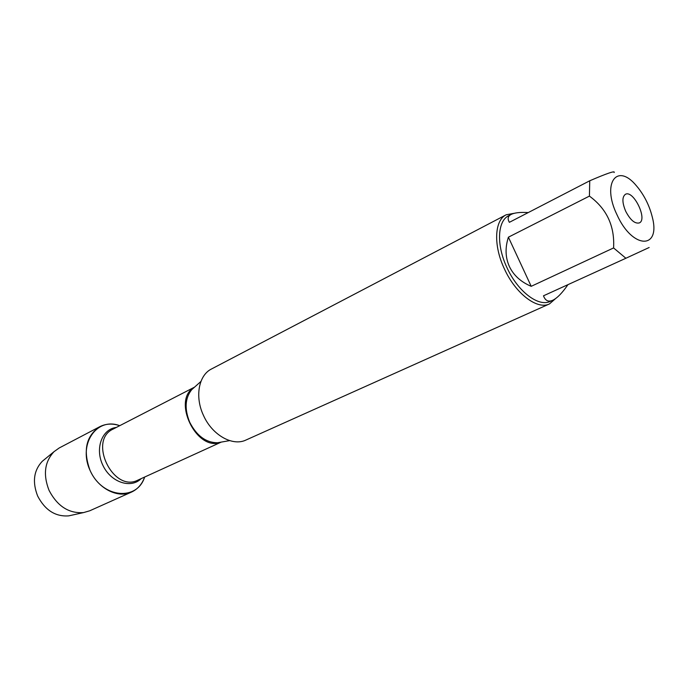 <?xml version="1.0" encoding="UTF-8"?>
<svg xmlns="http://www.w3.org/2000/svg" width="688" height="688" viewBox="0 0 688 688"><rect width="100%" height="100%" fill="white"/><g stroke="black" fill="none" stroke-linecap="round" stroke-linejoin="round"><path stroke-width="1.03" d="M506.205 214.776L211.517 368.974C198.694 375.175 194.652 396.718 203.424 415.303C212.059 435.014 232.604 446.607 245.994 440.019L549.471 303.915C537.337 310.116 515.544 293.63 504.381 268.845C493.227 245.41 494.423 220.272 506.205 214.776L514.392 213.271M144.643 477.051C137.239 500.95 103.226 498.413 90.601 471.547C77.305 445.007 96.354 416.722 119.721 425.683C112.574 423.275 105.935 423.61 99.794 426.698C86.043 435.917 82.809 450.494 90.076 470.437C97.928 488.566 117.906 498.697 131.528 492.075C137.746 489.159 142.124 484.146 144.643 477.051M555.62 298.549L549.471 303.915M625.693 211.259C630.311 220.04 634.843 223.927 639.281 222.929C647.95 219.592 633.381 189.578 625.401 194.317C622.004 196.957 622.098 202.607 625.693 211.259M616.973 214.725C632.573 249.658 661.185 249.692 652.198 216.729C649.549 206.185 644.905 196.613 638.258 188.013L636.529 185.932C617.213 162.144 601.45 182.896 616.973 214.725M528.238 212.575C520.274 212.085 514.581 212.704 511.15 214.432C507.89 216.161 507.297 218.793 509.378 222.327L589.745 180.781L589.418 196.106C606.773 208.834 614.823 226.111 613.584 247.938L625.882 258.258L543.486 295.806C545.292 300.699 548.353 302.195 552.688 300.286C557.168 298.179 562.259 292.968 567.944 284.66M625.882 258.258L649.154 247.499M614.143 172.516C615.347 170.504 607.212 173.264 589.745 180.781M508.398 237.188C505.009 247.757 505.336 257.536 509.378 266.497C513.609 275.372 520.885 281.977 531.205 286.32L508.398 237.188L589.418 196.106M531.205 286.32L613.584 247.938M552.688 300.286L550.28 301.37C538.644 307.338 517.711 291.48 506.979 267.658C496.263 245.134 497.39 220.977 508.707 215.705L511.15 214.432M131.528 492.075L89.707 510.806L83.566 512.586C68.877 513.635 57.379 506.23 49.063 490.389C42.948 474.729 44.591 461.829 54.008 451.681L59.211 447.965L99.794 426.698M44.557 459.429L42.243 461.33C33.729 470.48 32.198 482.064 37.668 496.065C45.09 510.221 55.436 516.826 68.714 515.862L71.629 515.217M194.463 387.215L191.677 389.709C185.012 398.18 184.367 409.042 189.725 422.286C196.708 435.822 205.944 442.651 217.434 442.771L221.115 442.126M220.865 442.195C196.828 452.412 171.364 399.926 194.257 387.37M194.575 387.129L113.167 429.063C87.694 440.363 113.296 493.115 137.944 480.104L221.252 442.1M141.169 478.633C130.935 488.97 110.992 482.434 102.985 465.535C94.669 448.791 101.876 429.08 116.315 427.437M220.9 442.16L229.654 440.621M194.308 387.361L200.93 381.444M68.714 515.862L83.566 512.586M42.243 461.33L54.008 451.681"/></g></svg>
